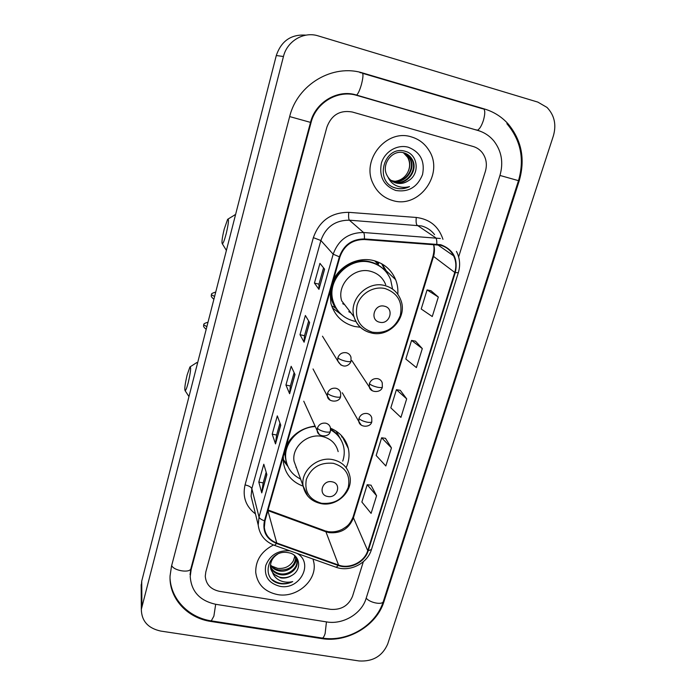 <?xml version="1.0" encoding="UTF-8"?>
<svg xmlns="http://www.w3.org/2000/svg" width="696" height="696" viewBox="0 0 696 696"><rect width="100%" height="100%" fill="white"/><g stroke="black" fill="none" stroke-linecap="round" stroke-linejoin="round"><path stroke-width="1.04" d="M315.088 426.082C301.96 427.814 292.372 434.356 286.326 445.718M283.35 456.185L283.446 462.683C285.377 474.15 291.955 481.98 303.16 486.182M397.808 294.304C398.182 289.205 397.451 284.316 395.615 279.635C391.465 269.857 384.183 263.514 373.778 260.617C358.336 256.476 340.144 265.298 333.288 280.297M330.061 291.668L330.905 303.439C334.506 315.54 342.38 323.214 354.525 326.467L360.337 327.285M376.11 261.296L378.398 263.984M346.138 467.686C349 461.387 349.731 454.984 348.331 448.494C345.921 438.967 339.987 432.199 330.522 428.197M411.44 136.921C386.75 128.63 361.224 159.558 372.873 183.205C376.988 192.131 383.635 197.916 392.805 200.561C419.244 209.009 444.805 173.556 428.771 150.058C424.603 143.498 418.818 139.122 411.44 136.921C386.75 128.63 361.224 159.558 372.873 183.205C376.988 192.131 383.635 197.916 392.805 200.561C419.244 209.009 444.805 173.556 428.771 150.058C424.603 143.498 418.818 139.122 411.44 136.921M273.458 544.985C261.444 551.215 255.528 560.35 255.719 572.39C257.407 584.423 264.663 591.817 277.469 594.567C296.653 598.334 317.219 580.481 313.913 562.812L313.026 559.062L313.913 562.812C317.219 580.481 296.653 598.334 277.469 594.567C264.663 591.817 257.407 584.423 255.719 572.39C255.528 560.35 261.444 551.215 273.458 544.985M440.525 245.253C446.432 246.897 450.79 250.43 453.601 255.832C456.115 261.087 456.506 266.629 454.766 272.458L367.723 550.649C364.504 561.976 349.644 569.319 338.56 565.048L276.764 543.01C269.395 540.096 265.254 534.893 264.332 527.403L264.993 520.86L339.918 256.946C344.129 245.392 352.272 239.589 364.356 239.52L440.525 245.253M440.699 244.705L364.417 238.945C352.037 239.015 343.685 244.966 339.37 256.807L264.463 520.765C262.34 531.44 266.368 539.008 276.538 543.472L338.326 565.491C349.688 569.876 364.913 562.351 368.219 550.736L455.288 272.588C458.246 258.781 453.383 249.49 440.699 244.705M376.579 495.735L367.192 484.712L361.868 502.033L371.099 513.378L376.579 495.735L371.02 485.182M391.448 447.893L381.625 437.775L376.171 455.506L385.828 465.972L391.448 447.893L385.471 438.332M438.323 297.044L427.083 289.919L421.219 308.998L432.268 316.532L438.323 297.044L430.998 290.754M422.307 348.592L411.553 340.414L405.829 359.032L416.399 367.592L422.307 348.592L415.451 341.153M406.681 398.86L396.407 389.69L390.821 407.856L400.931 417.391L406.681 398.86L400.278 390.334M330.565 609.348C341.188 610.079 348.496 605.746 352.507 596.341L363.329 561.733L352.507 596.341C348.496 605.746 341.188 610.079 330.565 609.348L219.44 591.322L330.565 609.348M458.638 256.885L485.364 171.399C487.322 164.56 486.339 158.383 482.432 152.885C479.996 149.727 476.89 147.587 473.097 146.473L352.298 112.013C339.996 109.864 331.54 114.884 326.92 127.055L205.816 571.947L205.268 576.149C205.964 584.327 210.688 589.382 219.44 591.322C210.688 589.382 205.964 584.327 205.268 576.149L205.816 571.947L326.92 127.055C331.54 114.884 339.996 109.864 352.298 112.013L473.097 146.473C476.89 147.587 479.996 149.727 482.432 152.885C486.339 158.383 487.322 164.56 485.364 171.399L458.638 256.885M261.748 492.872L258.808 482.067L263.793 464.232L266.873 474.655L261.748 492.872L266.803 474.428M304.091 342.206L300.002 334.698L305.37 315.488L309.616 322.553L304.091 342.206L309.529 322.396M318.942 289.362L314.435 283.072L319.942 263.366L324.614 269.187L318.942 289.362L324.51 269.056M275.512 443.909L272.206 434.147L277.312 415.877L280.758 425.23L275.512 443.909L280.679 425.03M289.614 393.71L285.934 385.036L291.172 366.305L295 374.552L289.614 393.71L294.921 374.37M285.934 385.036L290.38 385.993M294.121 372.665L290.371 386.028L289.571 393.414M272.206 434.147L276.616 435.035M279.966 423.09L276.608 435.078L275.468 443.578M314.435 283.072L318.968 284.159M323.544 267.856L318.959 284.185L318.864 289.153M300.002 334.698L304.491 335.716L304.03 341.962M258.808 482.067L263.184 482.893M266.168 472.271L263.166 482.946L261.722 492.498M396.407 389.69L400.365 390.343M411.553 340.414L415.538 341.171M427.083 289.919L431.085 290.771M381.625 437.775L385.558 438.341M367.192 484.712L371.099 485.199M304.491 335.75L308.641 320.934M215.838 604.311L326.694 621.928C342.98 624.825 361.572 613.802 366.053 598.595L499.937 175.479C503.608 162.673 501.633 151.215 493.986 141.123C489.723 135.955 484.399 132.414 478.013 130.509L356.9 95.422C338.038 89.462 315.94 102.564 311.034 122.609L191.174 569.511L190.217 576.471C191.287 591.513 199.83 600.796 215.838 604.311M359.101 660.956C372.856 661.757 382.391 656.111 387.707 643.991L553.381 135.851C556.556 124.68 554.434 115.214 547.013 107.436L537.851 102.112L318.211 35.896C303.778 31.181 287.083 41.081 283.455 56.507L141.323 609.348C141.584 621.058 148.074 628.305 160.785 631.081L359.101 660.956M305.927 35.148C291.163 34.121 281.288 40.907 276.295 55.523L141.732 581.09L141.184 587.302M321.569 638.571C347.417 643.034 376.745 625.643 383.975 601.57L519.19 180.864C525.402 159.41 521.739 140.453 508.21 123.992C501.738 116.824 493.873 111.839 484.625 109.028L363.086 73.097C332.923 63.353 297.331 84.451 289.658 116.632L171.494 566.24L170.05 576.027C169.006 598.377 187.337 618.152 211.079 621.485L321.569 638.571L321.369 637.919M404.741 153.103L410.092 158.462C416.713 169.119 404.672 184.988 392.387 180.908L391.082 180.473M404.472 153.016L409.57 158.227C416.182 168.867 404.159 184.71 391.909 180.629L390.865 180.299M387.994 177.08C389.995 180.064 392.692 182.047 396.102 183.013C400.391 184.075 404.446 183.344 408.274 180.812C420.097 174.252 418.096 154.869 405.855 151.493C384.479 144.037 373.43 181.212 394.806 187.824L395.867 188.137C400.539 189.329 405.089 188.816 409.535 186.598C404.846 187.876 400.33 187.52 395.989 185.528C392.318 183.735 389.656 180.916 387.994 177.08L387.019 175.401C380.825 164.369 392.466 149.031 404.002 152.876C407.508 153.868 410.24 156.043 412.197 159.401C418.853 170.137 406.708 186.119 394.345 182.013L391.978 181.134M405.533 153.398L411.667 159.166C418.313 169.885 406.194 185.841 393.849 181.734L391.744 180.977M408.274 180.812C404.263 183.292 400.113 183.979 395.824 182.857L392.683 181.578M408.413 147.256C397.373 144.055 384.61 151.624 381.356 163.299C378.955 176.749 383.748 185.806 395.763 190.478C408.482 192.453 417.409 187.163 422.533 174.609C425.125 161.281 420.419 152.163 408.413 147.256M403.663 152.781L408.021 157.531C410.527 162.359 410.379 167.397 407.569 172.634C410.249 167.466 410.283 162.386 407.673 157.374L403.402 152.72M407.569 172.634C404.941 177.384 401.026 180.221 395.833 181.16M409.535 186.598C404.132 189.06 398.895 189.329 393.823 187.407M224.199 229.184C222.111 237.962 221.502 242.852 222.363 243.861C223.285 243.295 224.564 239.903 226.209 233.682C228.593 223.407 229.071 218.614 227.644 219.292L224.199 229.184M226.33 250.656L226.13 249.968M379.651 322.213C389.69 324.997 394.736 308.285 384.427 306.205C374.309 303.378 369.332 320.23 379.651 322.213M385.697 284.664C382.922 277.774 377.902 273.328 370.646 271.327C354.151 266.507 336.42 284.673 341.701 300.855L354.012 316.819C356.369 324.493 361.337 329.652 368.906 332.288M392.587 289.118L390.63 279.583C386.95 270.77 380.434 265.063 371.09 262.47C349.61 256.145 326.424 279.618 333.019 300.776C336.264 311.434 343.25 318.211 353.986 321.091L355.865 321.465M383.487 269.117C379.842 265.602 375.527 263.21 370.542 261.94C349.105 255.623 325.98 279.044 332.558 300.15L333.019 300.776M378.259 264.463L374.709 260.87M361.241 261.13L357.431 260.626M342.702 303.691L344.685 304.726M348.748 311.704L350.975 312.887M234.709 214.829L235.448 215.055M342.267 315.297L332.392 307.876M378.093 265.011L378.876 262.357M381.652 263.732L385.549 271.231M382.069 263.967L387.498 272.806M187.146 374.944C185.006 384.088 184.336 389.351 185.145 390.743C185.876 390.395 186.911 387.663 188.259 382.556C190.678 371.951 191.235 366.757 189.912 366.983L187.146 374.944M327.677 496.474C337.421 498.701 342.04 483.389 332.053 481.806C322.239 479.544 317.689 494.969 327.677 496.474M338.16 451.634C336.116 443.63 330.852 438.584 322.361 436.488C307.615 432.929 291.45 447.145 294.06 461.291L296.8 468.739M342.736 461.117C344.372 456.324 344.677 451.539 343.65 446.745C341.866 439.333 337.525 433.704 330.635 429.867M341.345 440.49C339.004 435.696 335.437 431.938 330.644 429.215M295.948 467.242L296.487 467.869M290.049 439.741C286.247 445.631 284.742 451.852 285.534 458.412L286.882 463.84M315.305 426.561C298.14 427.031 283.307 443.665 285.873 459.369C287.344 468.373 292.259 474.933 300.602 479.065M196.655 362.529L197.455 363.442M287.9 466.442L283.246 460.447M331.165 428.458L331.914 429.971M336.142 431.094L342.014 441.856M341.423 435.522L341.832 437.088M295 556.087L293.286 560.976C289.78 566.509 284.568 568.971 277.66 568.362L271.536 566.022M296.087 557.705C297.14 565.561 287.579 572.921 278.818 570.851C275.268 570.085 272.484 568.214 270.457 565.248M295.852 557.287C294.678 566.361 288.918 570.581 278.574 569.928C275.225 569.215 272.536 567.492 270.5 564.743M294.156 555.173L297.175 561.141C298.401 569.076 288.718 576.679 279.792 574.565C275.425 573.565 272.319 571.112 270.457 567.214M296.67 559.01L296.896 560.228C298.123 568.154 288.449 575.74 279.548 573.635C275.39 572.695 272.353 570.389 270.431 566.727M291.859 575.401C302.516 569.641 300.002 554.442 288.527 552.72C268.473 548.396 259.295 579.176 279.157 583.474L280.14 583.666C284.49 584.336 288.683 583.648 292.72 581.595C288.509 582.63 284.403 582.343 280.41 580.734C277.043 579.289 274.572 576.923 273.006 573.635L280.679 577.906C284.673 578.498 288.405 577.663 291.859 575.401C288.266 577.489 284.499 578.159 280.54 577.384C275.52 576.158 272.232 573.243 270.666 568.649M273.006 573.635L270.483 567.431C270.248 561.794 272.615 557.383 277.565 554.207M289.771 550.797C277.878 550.179 269.857 555.121 265.715 565.613C264.036 576.436 268.76 583.335 279.888 586.302C299.845 590.565 314.366 562.838 296.922 553.337M293.286 560.976L294.913 555.973M292.72 581.595C285.256 584.77 278.478 584.135 272.371 579.716M338.56 565.048L325.919 531.788L329.112 532.649C340.796 533.649 348.853 528.873 353.264 518.329L433.486 256.615C434.722 252.5 434.765 248.437 433.634 244.418M267.899 510.603L325.919 531.788L324.371 530.561L268.073 509.994M454.766 272.458L433.043 256.041C434.208 250.943 434.348 247.063 433.46 244.409M264.463 520.765C261.383 519.738 259.565 518.511 259.025 517.058L333.175 254.197C338.395 239.807 348.522 232.586 363.564 232.516L440.333 238.484M434.582 234.639C431.242 230.298 426.892 227.401 421.558 225.948L349.357 220.18C335.228 220.214 325.737 226.992 320.891 240.511L251.848 488.653L251.091 496.204L252.761 502.964M436.818 244.07C436.923 240.659 436.522 238.537 435.626 237.71L417.13 225.208C416.156 224.121 415.869 221.537 416.269 217.456C429.789 219.162 438.689 226.444 442.96 239.32M255.467 513.926C245.836 506.523 242.365 496.848 245.062 484.903L313.357 237.649L320.891 240.511L333.175 254.197L339.37 256.807M276.538 543.472L274.555 545.386C264.976 541.706 259.521 534.919 258.199 525.019L259.025 517.058L251.848 488.653C251.082 487.009 248.82 485.756 245.062 484.903M338.326 565.491L336.177 567.292L273.98 545.177M313.357 237.649C319.368 220.797 331.174 212.367 348.774 212.341C348.418 216.482 348.609 219.092 349.357 220.18L363.564 232.516C364.252 233.334 364.539 235.483 364.417 238.945M368.219 550.736L371.464 549.518C367.453 563.508 349.844 572.312 336.177 567.292L335.498 567.057M456.437 251.395C459.899 258.129 460.535 265.237 458.316 272.71L455.288 272.588M348.774 212.341L416.269 217.456M439.298 245.897L439.132 244.948M276.764 543.01L267.882 510.673M367.723 550.649L353.09 516.98L433.043 256.041M353.133 516.841L353.09 516.98C349.383 525.55 346.678 526.472 342.293 529.299C337.786 531.527 333.175 532.318 328.469 531.666M476.586 130.091L476.151 129.734M506.862 123.679C520.808 140.166 524.688 159.166 518.494 180.664L383.365 601.344C382.774 605.276 369.889 602.901 366.192 598.151M321.778 637.988L322.431 638.084C323.37 637.745 324.275 636.214 325.136 633.499L326.45 621.893M211.271 620.875L213.881 616.134L215.682 604.285M171.677 565.526C173.791 570.877 190.312 573.365 190.939 568.467L310.52 122.392C315.34 102.277 337.865 88.827 356.578 95.091L356.143 95.213M289.675 116.58L310.52 122.392M362.233 72.958C363.425 73.863 363.155 77.743 361.398 84.59C359.71 90.349 358.101 93.856 356.578 95.091L476.934 130.196M483.346 108.767C485.216 109.846 485.243 113.7 483.433 120.312C481.588 125.837 479.614 129.108 477.5 130.126L482.285 132.083M518.494 180.664L499.945 175.444M141.732 581.09L141.914 605.677M276.295 55.523L283.455 56.507M383.583 600.665L383.975 601.57M211.001 620.832L211.079 621.485M359.98 72.593L363.086 73.097M518.511 180.612L519.19 180.864M191.035 568.127L191.174 569.511M310.529 122.365L311.034 122.609M353.899 94.612L355.595 95.074M347.008 445.901L347.287 444.97M372.343 332.201C385.68 333.845 394.989 328.329 400.27 315.645C402.897 302.247 397.903 293.233 385.297 288.623C373.709 285.691 360.389 293.59 357.065 305.361C354.647 318.881 359.736 327.833 372.343 332.201M400.618 299.602C397.72 292.337 392.431 287.657 384.766 285.551C367.323 280.505 348.487 299.75 354.012 316.819C356.883 325.389 362.694 330.783 371.473 333.001C389.751 337.821 408.213 316.906 400.618 299.602M330.539 290.006C330.252 296.6 331.896 302.56 335.455 307.884L339.109 312.234M321.509 503.269C334.419 504.374 343.337 499.093 348.252 487.409C350.593 475.159 345.634 467.12 333.384 463.31C320.282 462.092 311.269 467.434 306.353 479.327C304.213 491.68 309.259 499.658 321.509 503.269M294.06 461.291L303.108 485.869C305.187 495.482 311.164 501.398 321.039 503.617C337.082 507.062 353.803 490.932 349.697 475.533C347.574 467.138 342.032 461.866 333.071 459.699C317.515 456.028 300.385 471.035 303.108 485.869L307.693 495.987M284.464 452.269L286.421 463.205L287.405 465.276M382.356 386.976L382.235 382.835C381.521 380.651 380.016 379.259 377.728 378.676C373.726 378.206 370.959 379.851 369.411 383.609C370.672 385.001 373.3 386.184 377.293 387.176C380.303 387.785 382 387.715 382.356 386.976C381.547 392.935 370.429 393.101 369.341 387.046L372.29 390.734M215.725 292.076C208.948 294.06 212.489 294.782 211.436 294.791L214.612 296.426M369.411 383.609L369.341 387.046L351.889 360.624M371.812 421.689L371.751 417.757C371.081 415.521 369.567 414.103 367.21 413.52C363.234 413.076 360.485 414.703 358.962 418.4C360.18 419.905 362.764 421.141 366.731 422.098C369.724 422.663 371.42 422.533 371.812 421.689C370.794 427.796 359.728 427.675 358.858 421.585L361.207 424.986M208.017 322.204C201.266 324.205 204.798 324.893 203.745 324.91L206.886 326.624M358.962 418.4L358.858 421.585L342.319 392.788M351.028 361.111L350.984 357.257C350.297 354.882 348.722 353.368 346.269 352.724C342.197 352.22 339.387 353.89 337.847 357.718C339.004 359.032 341.623 360.197 345.686 361.215C348.87 361.868 350.645 361.833 351.028 361.111C350.453 364.547 343.215 370.342 337.743 360.954L341.031 365.113M337.847 357.718L337.743 360.954L322.474 336.194M340.614 396.511L340.631 392.875C339.987 390.447 338.413 388.907 335.89 388.255C331.835 387.794 329.051 389.438 327.538 393.205C328.651 394.641 331.226 395.85 335.255 396.842C338.421 397.451 340.205 397.346 340.614 396.511C339.509 403.123 327.712 402.253 327.398 396.189L329.939 399.991M327.538 393.205L327.398 396.189L313.035 368.958M330.391 431.303L330.443 427.849C329.852 425.378 328.268 423.82 325.685 423.168C321.656 422.742 318.899 424.377 317.411 428.084C318.472 429.623 321.004 430.876 325.015 431.842C328.164 432.416 329.947 432.233 330.391 431.303C329.138 437.975 317.437 436.966 317.245 430.833L319.177 434.234M317.411 428.084L317.245 430.833L303.76 401.209M386.906 271.423L395.615 279.635M342.058 436.218L348.331 448.494M327.633 531.518L325.397 530.935M453.601 255.832L437.593 244.714M371.464 549.518L458.307 272.745M258.199 525.019L252.805 503.13M439.115 245.775L438.985 244.922M383.365 601.344C375.997 625.573 347.739 642.251 322.431 638.084L211.697 620.936C189.66 617.891 171.442 600.274 170.05 578.646M362.668 73.341L482.685 108.811M190.043 574.652L190.939 568.467M141.166 584.631L141.323 609.348M409.57 158.227L410.092 158.462M411.667 159.166L412.197 159.401M222.363 243.861L226.4 250.403M228.201 218.962L234.361 215.212M331.6 305.779L335.455 307.884L338.804 311.886M185.145 390.743L188.973 396.59M285.534 458.412L285.873 459.369M190.347 366.696L196.35 362.851M283.211 459.282L287.352 465.137M213.889 299.245C209.696 295.765 211.862 295.322 211.349 295.252L211.436 294.791M206.19 329.321C201.979 325.78 204.198 325.484 203.658 325.371L203.745 324.91M296.896 560.228L297.175 561.141"/></g></svg>

